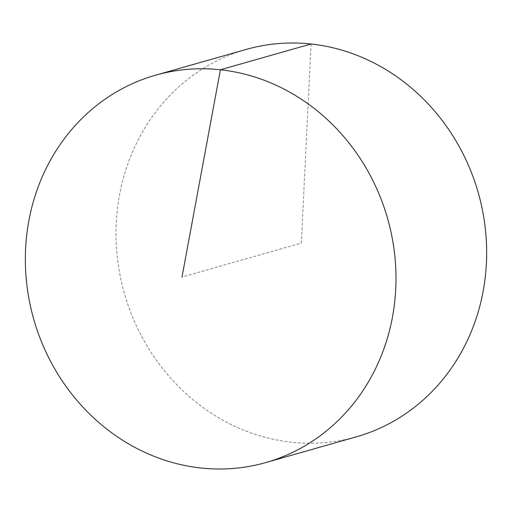 <?xml version="1.0" encoding="UTF-8"?>
<svg xmlns="http://www.w3.org/2000/svg" width="512" height="512" viewBox="0 0 512 512"><rect width="100%" height="100%" fill="white"/><g stroke="black" fill="none" stroke-linecap="round" stroke-linejoin="round"><path stroke-width="0.38" stroke-dasharray="2.56 1.92" d="M246.259 49.414A201.376 183.968 -105.9 0 0 124.378 293.421A201.376 183.968 -105.9 0 0 356.403 436.813M311.072 43.987L301.331 243.11L181.997 277.043"/><path stroke-width="0.77" d="M395.738 288.902A201.376 183.968 -105.9 0 0 155.597 75.187A201.376 183.968 -105.9 0 0 25.6 248.877A201.376 183.968 -105.9 0 0 265.741 462.586A201.376 183.968 -105.9 0 0 395.738 288.902M265.741 462.586L356.403 436.813A201.376 183.968 -105.9 0 0 486.4 263.123A201.376 183.968 -105.9 0 0 246.259 49.414L155.597 75.187M181.997 277.043L220.41 69.766L311.072 43.987"/></g></svg>
